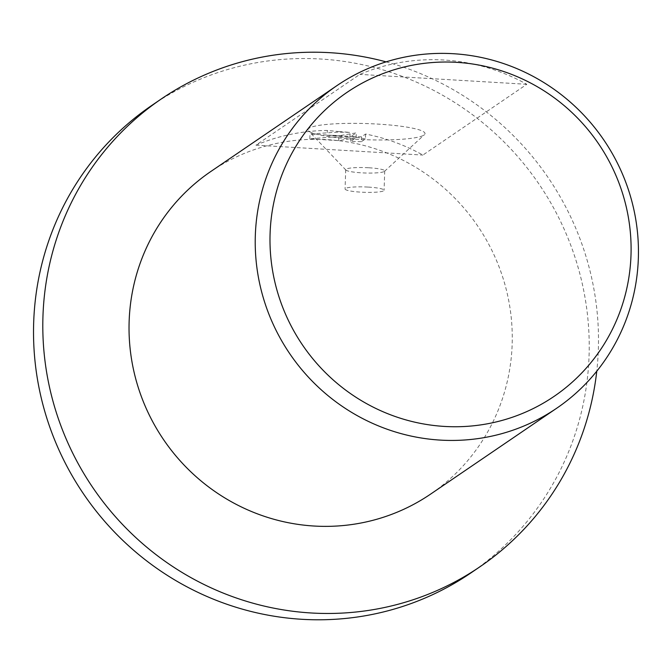 <?xml version="1.0" encoding="UTF-8"?>
<svg xmlns="http://www.w3.org/2000/svg" width="672" height="672" viewBox="0 0 672 672"><rect width="100%" height="100%" fill="white"/><g stroke="black" fill="none" stroke-linecap="round" stroke-linejoin="round"><path stroke-width="0.5" stroke-dasharray="3.36 2.52" d="M386.081 61.866A283.013 275.419 -124.3 0 1 596.761 371.23M152.074 105.235A283.013 275.419 -124.3 0 1 320.662 59.01A283.013 275.419 -124.3 0 1 577.735 266.129A283.013 275.419 -124.3 0 1 470.669 573.082M368.928 167.773A19.522 2.696 1.9 0 1 384.728 170.948A19.522 2.696 1.9 0 1 384.518 171.318A19.522 2.696 1.9 0 1 361.511 172.83A19.522 2.696 1.9 0 1 345.887 170.041A19.522 2.696 1.9 0 1 345.71 169.655A19.522 2.696 1.9 0 1 368.928 167.773M355.362 139.247A58.556 8.089 -178.1 0 0 424.41 134.711A58.556 8.089 -178.1 0 0 377.63 124.076A58.556 8.089 -178.1 0 0 308.515 130.864A58.556 8.089 -178.1 0 0 355.362 139.247M368.29 187.093A19.522 2.696 1.9 0 1 384.082 190.268A19.522 2.696 1.9 0 1 360.864 192.15A19.522 2.696 1.9 0 1 345.072 188.975A19.522 2.696 1.9 0 1 368.29 187.093M338.89 131.578L350.112 132.376L338.1 132.115L309.985 133.997L338.873 135.786L356.261 132.854L350.918 136.492L361.511 136.836L365.602 134.047A195.182 189.949 -124.3 0 1 422.89 155.064L526.806 84.294A195.182 189.949 55.7 0 0 443.965 60.026A195.182 189.949 55.7 0 0 359.848 74.39L255.931 145.16A195.182 189.949 -124.3 0 1 327.331 130.46L338.89 131.578M210.79 171.52A195.182 189.949 -124.3 0 1 327.062 139.633A195.182 189.949 -124.3 0 1 504.344 282.475A195.182 189.949 -124.3 0 1 430.517 494.164M365.602 134.047L365.442 138.919L361.343 141.708L361.511 136.836M365.442 138.919A190.302 185.195 55.7 0 0 327.172 135.307L327.331 130.46M361.343 141.708L350.759 141.338L356.101 137.71L338.713 140.616L309.826 138.877L329.885 137.138L349.952 137.214L327.172 135.307M349.952 137.214L350.112 132.376M350.759 141.338L350.918 136.492M356.101 137.71L356.261 132.854M338.713 140.616L338.873 135.786M309.826 138.877L309.985 133.997M255.931 145.16L422.89 155.064M526.806 84.294L359.848 74.39M384.518 171.318L424.41 134.711M384.728 170.948L384.082 190.268M345.71 169.655L345.072 188.975M345.887 170.041L308.515 130.864"/><path stroke-width="1.01" d="M596.761 371.23A283.013 275.419 -124.3 0 1 479.951 566.765A283.013 275.419 -124.3 0 1 311.354 612.99A283.013 275.419 -124.3 0 1 54.289 405.871A283.013 275.419 -124.3 0 1 161.347 98.918A283.013 275.419 -124.3 0 1 329.944 52.693A283.013 275.419 -124.3 0 1 386.081 61.866M479.951 566.765L470.669 573.082A283.013 275.419 -124.3 0 1 302.081 619.307A283.013 275.419 -124.3 0 1 45.007 412.188A283.013 275.419 -124.3 0 1 152.074 105.235L161.347 98.918M456.582 62.336A183.91 178.979 -124.3 0 1 631 255.091A183.91 178.979 -124.3 0 1 444.503 426.434A183.91 178.979 -124.3 0 1 270.085 233.671A183.91 178.979 -124.3 0 1 456.582 62.336M453.239 53.71A195.182 189.949 -124.3 0 1 630.529 196.543A195.182 189.949 -124.3 0 1 556.693 408.232A195.182 189.949 -124.3 0 1 440.42 440.11A195.182 189.949 -124.3 0 1 263.138 297.276A195.182 189.949 -124.3 0 1 336.974 85.588A195.182 189.949 -124.3 0 1 453.239 53.71M556.693 408.232L430.517 494.164A195.182 189.949 -124.3 0 1 314.244 526.042A195.182 189.949 -124.3 0 1 136.954 383.208A195.182 189.949 -124.3 0 1 210.79 171.52L336.974 85.588"/></g></svg>
